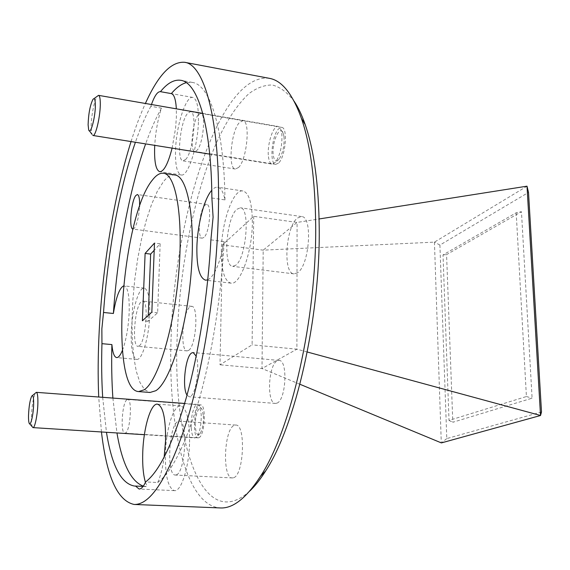 <?xml version="1.0" encoding="UTF-8"?>
<svg xmlns="http://www.w3.org/2000/svg" width="570" height="570" viewBox="0 0 570 570"><rect width="100%" height="100%" fill="white"/><g stroke="black" fill="none" stroke-linecap="round" stroke-linejoin="round"><path stroke-width="0.43" stroke-dasharray="2.85 2.14" d="M92.91 135.475L91.884 134.192L91.15 127.901C90.929 117.605 94.285 99.95 97.206 96.252M284.002 136.629C284.501 145.742 282.855 153.287 279.058 159.272C276.101 162.372 274.17 160.947 273.251 154.976C271.491 142.607 280.105 123.64 283.276 133.352L284.002 136.629M268.463 156.657C269.012 161.189 270.237 163.668 272.125 164.117L275.645 162.072C280.383 154.577 282.442 145.115 281.822 133.672L280.917 129.568L278.224 126.469C273.194 125.001 266.867 144.858 268.463 156.657M32.255 426.83C31.607 425.17 31.322 421.985 31.4 417.283C31.884 405.826 33.231 397.732 35.447 393.008M203.383 415.779C203.618 423.467 202.549 429.381 200.191 433.514C197.669 436.207 196.066 433.984 195.375 426.837C194.527 416.057 199.322 403.403 202.044 409.481L203.383 415.779M191.235 427.977C191.684 434.155 192.909 437.475 194.919 437.924L197.191 436.371C200.134 431.198 201.466 423.788 201.182 414.141L199.529 406.26L197.526 404.422C194.085 403.781 190.48 417.411 191.235 427.977M249.681 491.119C201.801 534.496 172.703 440.311 177.149 337.896C179.465 269.076 193.807 194.969 216.372 143.027C226.29 121.125 237.113 104.688 248.834 93.715C256.671 87.83 264.501 84.923 272.325 84.994C280.041 86.946 287.33 92.404 294.198 101.353M269.346 78.325C219.414 71.963 173.914 218.246 171.085 338.516C167.851 424.721 185.172 505.725 220.277 507.941M187.01 395.11L189.14 396.749L190.416 396.414C196.066 394.062 200.12 365.961 196.194 356.186M276.97 403.125L275.431 403.425C266.518 403.66 268.242 364.843 277.234 360.888L279.086 360.454C288.035 359.941 286.119 400.09 276.97 403.125M133.01 229.09L134.392 228.235C137.085 224.067 138.802 216.842 139.557 206.568M203.996 237.391L202.257 238.167C197.056 238.267 199.236 210.494 204.808 205.35L206.71 204.423C211.947 204.188 209.618 232.767 203.996 237.391M198.21 114.933C192.304 121.909 189.625 151.47 194.919 151.456L197.241 150.117C203.191 143.768 206.076 113.202 200.726 113.366L198.21 114.933M278.466 163.148L275.68 164.374C269.254 164.181 271.698 135.375 278.68 128.806L281.687 127.381C288.178 127.438 285.513 157.178 278.466 163.148M126.953 399.713C122.137 402.263 120.142 433.635 124.859 433.186L125.507 433.008C130.366 431.027 132.461 398.801 127.723 399.463L126.953 399.713M198.923 437.696L198.132 437.86C192.368 438.223 193.928 407.564 199.749 405.156L200.683 404.928C206.468 404.372 204.815 435.836 198.923 437.696M151.449 104.517L150.851 106.305L161.46 108.136C157.819 119.486 155.574 131.891 154.741 145.357M172.112 148.129L175.581 128.172L176.379 117.249L176.344 108.827M198.438 121.011C198.617 106.569 196.75 98.71 192.824 97.427C185.799 95.461 176.066 126.355 175.532 150.679C175.211 165.386 177.099 173.48 181.196 174.947C187.829 177.234 198.018 146.262 198.438 121.011M189.575 442.199C189.646 419.891 186.654 407.778 180.597 405.861C173.572 404.864 166.048 429.117 165.414 453.428C165.101 475.85 168.114 488.248 174.463 490.635C181.224 491.775 189.076 467.286 189.575 442.199M122.422 350.358C126.063 340.589 128.307 328.135 129.148 312.994C129.597 296.286 127.958 287.244 124.224 285.884L123.483 285.948M149.725 315.125C150.067 298.509 148.243 289.51 144.246 288.128C138.802 287.002 132.033 310.337 131.278 331.761C130.801 348.512 132.632 357.711 136.779 359.364C142.008 360.668 149.048 337.191 149.725 315.125M211.883 198.004L224.965 199.899C223.369 192.033 220.925 187.801 217.647 187.216C215.766 186.967 213.807 187.986 211.776 190.287M252.353 222.564C252.196 203.298 249.047 192.767 242.906 190.979C233.194 188.834 221.58 222.108 221.324 250.551C221.224 270.166 224.409 281.031 230.886 283.147C240.056 285.577 252.311 252.175 252.353 222.564M174.876 174.983C171.164 174.513 167.338 176.743 163.398 181.68L157.306 191.349L151.506 204.544L146.191 220.626L141.538 238.93L137.691 258.759L134.762 279.435L132.839 300.269L131.998 320.554L132.283 339.606L133.708 356.72L136.266 371.205L139.914 382.392L144.552 389.652L150.038 392.474M101.453 431.974L98.71 397.012M235.788 265.192L232.703 266.347C222.763 266.34 226.24 218.253 236.735 209.354L240.34 207.786C250.394 207.373 246.454 257.882 235.788 265.192M297.447 272.802L293.963 273.878C282.642 273.678 285.727 226.511 297.519 218.011L301.587 216.557C313.023 216.386 309.46 265.834 297.447 272.802M139.337 345.812L137.976 346.339C131.748 346.738 134.613 307.073 141.132 301.786L142.721 301.067C149.005 300.333 145.927 341.516 139.337 345.812M188.613 350.393L187.06 350.892C179.906 351.191 182.45 312.118 189.846 307.016L191.662 306.339C198.866 305.734 196.109 346.254 188.613 350.393M176.265 474.874L175.318 475.038C166.326 475.629 168.884 425.063 177.904 421.479L179.215 421.166C188.25 420.033 185.457 472.758 176.265 474.874M233.394 477.781L232.311 477.938C222.036 478.444 224.017 428.775 234.27 425.355L235.766 425.063C246.076 424.059 243.867 475.779 233.394 477.781M185.927 159.215L183.091 160.89C176.444 160.911 179.899 122.742 187.323 113.665L190.48 111.627C197.213 111.328 193.422 151.185 185.927 159.215M238.573 167.473L235.353 169.048C227.743 168.905 230.985 131.357 239.329 122.614L242.898 120.698C250.608 120.598 247.01 159.75 238.573 167.473M516.192 212.774L526.416 396.528L449.01 420.418L443.018 254.904L516.192 212.774L521.457 211.698L532.095 398.181L452.808 422.277L446.574 254.605L521.457 211.698M443.018 254.904L446.574 254.605M449.01 420.418L452.808 422.277M526.416 396.528L532.095 398.181M148.264 315.417L148.036 321.302L157.633 312.788L160.156 243.817L154.199 250.259M160.156 243.817L154.47 243.091M157.633 312.788L151.841 312.182M148.036 321.302L142.393 320.732M541.5 411.975L446.787 438.579L439.912 245.079L528.511 192.411M253.714 216.329L252.104 344.843L220.006 364.8L222.471 244.872L253.714 216.329L297.07 222.435L296.906 349.182L252.104 344.843M150.851 106.305C145.4 116.301 140.256 128.286 135.404 142.265M161.46 108.136C155.867 118.068 150.594 129.989 145.635 143.897M210.9 239.863L224.131 241.594C221.388 295.609 212.054 354.17 199.35 398.836C185.856 444.087 171.969 471.981 157.705 482.512L145.621 481.935M112.881 398.081L116.95 432.958M143.284 486.139L147.245 486.595L143.084 486.402M102.678 397.311L106.455 432.288M131.043 141.567C135.517 127.381 140.298 114.677 145.386 103.469M145.443 482.334L147.245 486.595M157.705 482.512C160.505 476.349 162.657 467.906 164.16 457.176M207.765 279.877C214.548 276.151 220.006 263.39 224.131 241.594M224.965 199.899C224.174 127.637 209.71 84.595 192.318 82.422L186.29 82.671M307.251 351.996L296.906 349.182L262.008 368.534L263.197 250.152L297.07 222.435L319.1 218.965M527.022 186.198L434.433 242.136L263.197 250.152L222.471 244.872M299.913 384.258L262.008 368.534L220.006 364.8M434.433 242.136L441.287 442.897M446.787 438.579L441.387 442.911M439.912 245.079L434.532 242.108M88.678 129.825L89.412 130.822M279.058 159.272L275.645 162.072M209.717 154.142L272.125 164.117M202.77 113.401L278.224 126.469M283.276 133.352L280.917 129.568M92.931 99.408L93.9 98.688M29.177 423.225L29.697 423.838M200.191 433.514L197.191 436.371M144.381 434.703L194.919 437.924M184.659 403.46L197.526 404.422M202.044 409.481L199.529 406.26M31.742 396.114L32.369 395.594M275.431 403.425L189.14 396.749M202.257 238.167L132.952 229.083M275.68 164.374L194.919 151.456M198.132 437.86L124.859 433.186M192.824 97.427L160.412 91.663M180.597 405.861L157.398 404.144M144.246 288.128L124.224 285.884M242.906 190.979L217.647 187.216M293.963 273.878L232.703 266.347M187.06 350.892L137.976 346.339M232.311 477.938L175.318 475.038M235.353 169.048L183.091 160.89M242.898 120.698L190.48 111.627M235.766 425.063L179.215 421.166M191.662 306.339L142.721 301.067M146.155 486.588L134.442 486.046M301.587 216.557L240.34 207.786M192.318 82.422L180.79 80.306M230.886 283.147L205.62 280.184M136.779 359.364L116.658 357.589M174.463 490.635L139.08 489.024M181.196 174.947L159.771 171.705M200.683 404.928L127.723 399.463M281.687 127.381L200.726 113.366M206.71 204.423L137.391 194.534M279.086 360.454L193.159 352.524"/><path stroke-width="0.85" d="M88.108 124.794L88.678 129.825C90.416 136.109 95.667 116.408 95.333 104.552C95.176 99.372 94.378 97.655 92.931 99.408C90.088 105.201 88.478 113.665 88.108 124.794M93.9 98.688L98.539 95.354C99.593 95.646 100.177 98.076 100.284 102.65C100.669 115.054 95.724 136.786 92.91 135.475L209.717 154.142M28.514 415.587C28.45 419.363 28.671 421.914 29.177 423.225C30.531 427.194 33.544 414.169 33.651 403.681C33.673 397.133 33.039 394.611 31.742 396.114C29.989 399.891 28.913 406.382 28.514 415.587M32.369 395.594L36.316 392.338C37.421 392.694 37.948 396.05 37.898 402.42C37.798 413.585 34.913 428.248 32.982 427.614L29.697 423.838M294.198 101.353C298.26 107.431 301.929 115.19 305.214 124.63C314.091 150.316 318.758 184.929 319.221 228.47C320.269 318.659 295.331 426.039 265.663 470.927C260.333 479.377 255.004 486.11 249.681 491.119M134.1 504.457L220.277 507.941C232.945 508.668 246.368 498.08 260.561 476.164C290.914 430.151 316.699 318.822 315.687 225.485C315.246 180.448 310.493 144.737 301.423 118.375C292.545 93.822 281.851 80.477 269.346 78.325L184.602 62.294C204.473 64.367 220.533 120.74 218.388 211.791C216.906 281.587 204.488 363.325 187.231 419.905C168.663 476.784 150.95 504.97 134.1 504.457C117.513 500.845 106.633 476.684 101.453 431.974M196.194 356.186L193.159 352.524L191.62 353.001C185.371 356.507 181.923 387.999 187.01 395.11M139.557 206.568C139.814 199.186 139.087 195.175 137.391 194.534L135.817 195.531C131.143 200.939 128.706 229.318 132.952 229.083L133.01 229.09M154.741 145.357L154.648 147.352C154.228 162.151 155.938 170.266 159.771 171.705C163.932 171.599 168.05 163.747 172.112 148.129M106.455 432.288C111.791 465.733 121.118 483.652 134.442 486.046L135.496 486.046L139.08 489.024C141.246 489.074 143.426 486.716 145.621 481.935C159.465 471.34 173.009 443.303 186.262 397.832C198.738 352.944 208.022 294.099 210.9 239.863L213.094 217.113L211.883 198.004C211.413 125.464 197.59 82.372 180.79 80.306C174.135 79.33 167.352 83.113 160.455 91.67L160.412 91.663C157.555 91.492 154.57 95.774 151.449 104.517M160.455 91.67L171.335 93.608C174.114 94.364 175.781 99.437 176.344 108.827M164.16 457.176L165.549 440.703C165.785 418.23 163.07 406.04 157.398 404.144C150.808 403.175 143.562 427.635 142.764 452.124C142.329 464.771 143.22 474.839 145.443 482.334M135.404 142.265C119.344 188.592 107.787 252.139 103.526 312.474L101.859 328.897L101.952 343.674C101.403 362.584 101.638 380.468 102.678 397.311M103.526 312.474L113.38 313.486C116.059 297.348 119.429 288.171 123.483 285.948M211.776 190.287C204.11 198.681 197.355 225.114 196.878 247.423C196.636 267.188 199.55 278.11 205.62 280.184L207.765 279.877M138.596 391.583L150.038 392.474L155.802 390.721C169.782 382.256 186.226 330.778 190.957 275.061C195.809 219.308 187.737 176.094 174.876 174.983L163.533 173.266C159.942 172.817 156.237 175.083 152.404 180.056C121.567 216.906 109.02 390.022 138.596 391.583L144.174 389.809C157.726 381.28 173.85 329.553 178.659 273.607C183.59 217.626 175.959 174.306 163.533 173.266M98.71 397.012C97.848 376.3 98.004 354.49 99.18 331.59C102.543 266.09 114.078 195.46 131.043 141.567M154.199 250.259L150.651 254.092L145.115 253.408L142.393 320.732L151.841 312.182L154.47 243.091L145.115 253.408M150.651 254.092L148.264 315.417M528.511 192.411L541.5 411.975L540.524 415.509L527.001 186.176L528.511 192.411M145.635 143.897C129.219 190.002 117.527 253.337 113.38 313.486M112.881 398.081C111.734 381.28 111.407 363.446 111.891 344.586L101.952 343.674M116.95 432.958C122.179 463.695 130.958 481.422 143.284 486.139M135.496 486.046L143.084 486.402M145.386 103.469C158.175 75.033 171.249 61.311 184.602 62.294M111.891 344.586C112.646 352.766 114.235 357.098 116.658 357.589C118.496 357.682 120.413 355.274 122.422 350.358M186.29 82.671C181.317 84.018 176.337 87.666 171.335 93.608M299.913 384.258L441.387 442.911L540.524 415.509M307.251 351.996L540.495 415.466M319.1 218.965L527.001 186.176M89.412 130.822L91.884 134.192M98.539 95.354L202.77 113.401M32.982 427.614L144.381 434.703M36.316 392.338L184.659 403.46M265.663 470.927L260.561 476.164M305.214 124.63L301.423 118.375"/></g></svg>
